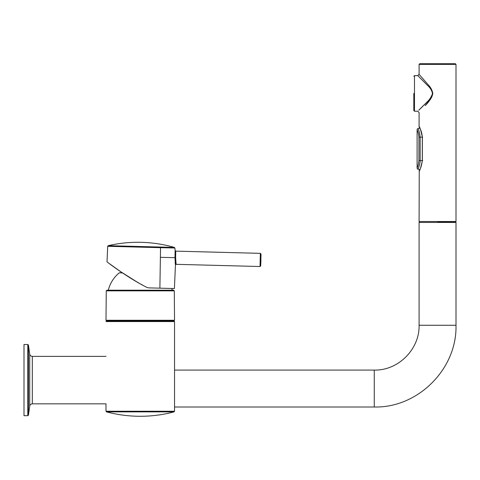 <?xml version="1.0" encoding="UTF-8"?>
<svg xmlns="http://www.w3.org/2000/svg" width="480" height="480" viewBox="0 0 480 480"><rect width="100%" height="100%" fill="white"/><g stroke="black" fill="none" stroke-linecap="round" stroke-linejoin="round"><path stroke-width="0.72" d="M122.364 272.88L119.178 272.88L122.046 272.664L119.652 271.044L136.656 281.772M106.002 320.256L174.54 320.256L173.886 320.916L106.656 320.916L106.002 320.256L106.26 290.856L106.92 290.202L173.628 290.202L174.288 290.856L174.54 320.256M171.762 288.48L172.242 290.202A32.958 32.958 0 0 0 171.762 288.48L148.668 287.874L159.888 288.168L160.386 257.322L174.984 257.688L175.44 264.954L176.106 264.27M106.488 411.876A131.826 131.826 0 0 0 174.06 411.876L106.488 411.876L105.996 411.24L105.996 403.836L32.328 403.836C30.852 403.956 29.982 404.742 29.706 406.194L29.706 354.018C29.976 355.47 30.852 356.256 32.328 356.376L32.328 403.836M173.886 320.916L174.546 321.576L105.996 321.576L106.656 320.916M160.944 247.686L107.7 246.288L107.022 261.822M175.146 262.716L175.44 264.954L174.408 288.552L159.888 288.168M146.946 287.43C128.052 277.998 107.376 262.284 107.022 261.822C107.214 262.152 127.956 277.95 146.946 287.43L148.668 287.874M109.074 263.4L122.046 272.664M140.724 284.082L142.806 285.228M175.632 257.682L174.984 257.688L175.122 250.536A0.66 0.66 -173 0 0 175.764 251.142L175.632 257.682L176.112 264.324L260.016 266.526L260.358 253.35L175.764 251.136L175.122 250.542L174.9 247.998L175.122 250.53M260.358 253.35L261 254.016L260.766 264.096M107.7 246.288L108.21 245.676L160.272 247.038A0.66 0.378 91.5 0 1 160.542 247.674L174.9 247.998M160.272 247.038L174.426 247.422C163.638 244.32 152.628 242.622 141.408 242.322A131.826 131.826 0 0 0 108.21 245.676M175.536 256.434L175.506 254.592M175.518 254.052L175.536 253.614M175.638 252.222L175.698 251.64M260.292 259.938L260.946 259.956L260.688 265.896L260.016 266.526M175.986 263.556L175.854 262.626M175.782 262.02L175.674 260.832M174.426 247.422L174.426 247.422A131.826 131.826 0 0 0 141.408 242.322M168.468 247.854L164.442 247.77M174.408 288.552L175.44 264.954L174.408 288.552M27.798 344.514L24 344.514L24 415.698L27.798 415.698L27.798 344.514L28.446 345.06L28.446 415.158L27.798 415.698M419.088 325.266L456 325.266L456 222.438L419.088 222.438L419.088 325.266C419.706 349.218 398.22 370.704 374.268 370.086L174.546 370.086M437.544 222.174L455.34 222.174L437.544 222.174M422.37 160.614L422.694 160.614L422.37 160.614C420.678 168.156 419.58 171.582 419.088 170.898C419.568 171.612 420.66 168.186 422.37 160.614L422.37 137.148C420.678 129.606 419.58 126.18 419.088 126.864C419.568 126.15 420.66 129.576 422.37 137.148L422.694 137.148L422.37 137.148M432.828 93.426C431.85 97.434 429.312 101.508 425.202 105.648L428.91 101.16C430.956 99.036 432.258 96.462 432.81 93.426C432.186 90.174 430.656 87.306 428.22 84.822L419.088 74.316L428.214 84.804C430.62 87.228 432.156 90.108 432.828 93.426L432.492 93.426C431.802 90.36 430.152 87.684 427.548 85.398L417.774 75.63L427.554 85.416C430.206 87.786 431.844 90.456 432.474 93.426C431.616 98.832 426.504 102.186 418.734 110.292L424.32 104.802C428.676 100.998 431.4 97.206 432.492 93.426M413.814 93.426L413.814 110.568L413.814 93.426M437.544 63.72L419.748 63.72L419.088 64.38L456 64.38L455.34 63.72L437.544 63.72M419.73 128.136L418.068 128.544C419.04 130.788 419.736 133.656 420.144 137.148L422.304 137.148L422.304 160.614C421.602 165.582 420.582 168.876 419.25 170.502L419.088 221.52L456 221.52L455.34 222.174M418.944 148.824L418.944 137.148C418.68 134.25 418.068 131.802 417.108 129.81L417.108 167.952C417.804 166.824 418.416 164.376 418.944 160.608L418.944 137.148L420.144 137.148L420.144 160.62C420.15 163.95 418.032 169.182 418.068 169.218L419.73 169.626M418.944 160.608L422.304 160.614M419.88 134.688L419.19 131.934M106.26 290.856L174.288 290.856M105.996 411.24L174.546 411.24L174.546 321.576M160.542 247.674L160.386 257.322M456 325.266C457.128 368.934 417.948 408.126 374.268 406.998L374.268 370.086M419.088 64.38L419.088 74.31L417.768 75.63L414.474 75.63L414.474 111.222L413.814 110.568M418.068 128.544A1.32 1.32 -178.8 0 0 417.108 129.81M418.068 169.218A1.32 1.32 -1.2 0 1 417.108 167.952M119.178 272.88A32.958 32.958 0 0 0 108.3 290.202M174.06 411.876L174.546 411.24M139.152 283.2L134.358 280.428M260.688 265.896L260.952 259.752M260.988 255.816L261 254.034M32.328 356.376L105.996 356.376M29.706 354.018L28.446 345.06M29.706 406.194L28.446 415.158M174.546 406.998L374.268 406.998M419.088 221.52L419.748 222.174M456 221.52L456 64.38M422.304 137.148C421.986 133.326 421.092 130.26 419.628 127.944L419.088 126.864L419.088 112.542L417.768 111.222L414.474 111.222M419.484 170.502L419.142 170.7M419.142 127.062L419.484 127.26M414.474 75.63L413.814 76.29"/></g></svg>
